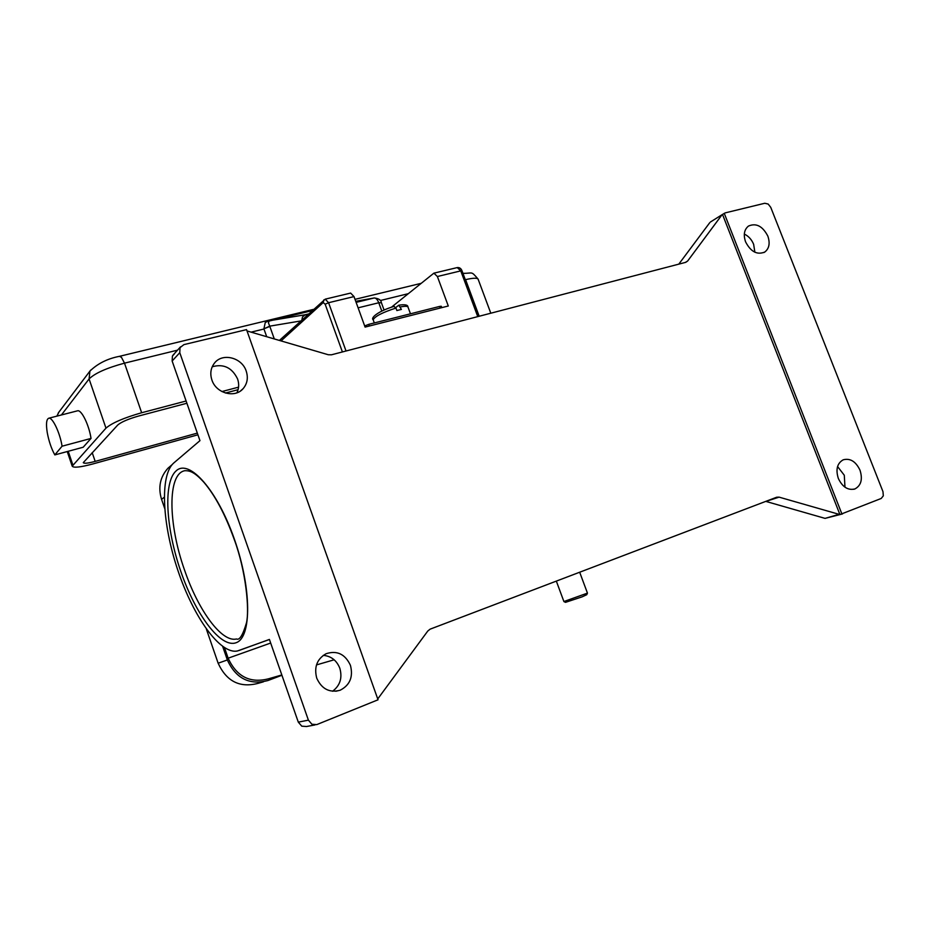 <?xml version="1.0" encoding="UTF-8"?>
<svg xmlns="http://www.w3.org/2000/svg" width="930" height="930" viewBox="0 0 930 930"><rect width="100%" height="100%" fill="white"/><g stroke="black" fill="none" stroke-linecap="round" stroke-linejoin="round"><path stroke-width="1.4" d="M174.398 353.853L172.422 356.039L172.143 361.026L199.962 440.646L173.712 463.024C159.565 475.3 162.273 524.38 177.944 570.59C193.44 616.869 220.166 654.673 237.429 650.965L269.421 639.491M172.143 361.026L179.769 352.691L308.4 720.146L298.298 722.133L269.409 639.433L238.789 650.57M179.769 352.691L180.036 347.622L183.907 344.623L246.543 329.627L378.033 699.79L316.758 724.61L311.934 724.261L308.4 720.146M298.298 722.133L301.773 726.167L306.516 726.516L315.014 724.935M211.901 379.986C209.866 373.627 210.715 368.013 214.446 363.13C222.433 352.493 241.998 357.527 246.218 371.105C248.357 377.813 247.322 383.66 243.125 388.647C234.953 398.47 216.051 393.344 211.901 379.986M316.746 678.202C313.887 667.159 316.991 658.998 326.07 653.732C337.02 650.21 345.135 654.069 350.424 665.31C353.377 676.842 349.959 685.154 340.148 690.234C329.546 693.059 321.745 689.049 316.746 678.202M247.02 330.952L328.255 354.737L331.452 354.807L685.747 262.33L687.619 261.051L685.329 262.434M332.533 691.257C340.113 685.584 342.542 677.9 339.81 668.205C336.625 660.358 331.115 656.08 323.268 655.359M236.883 392.82C238.998 388.484 239.231 383.869 237.592 378.975C232.082 367.641 223.63 363.572 212.226 366.757M839.918 514.569L722.505 214.423L725.284 212.865L764.774 203.263L768.18 204.054L770.749 207.355L882.977 491.656L883.314 495.841L881.21 498.468L839.918 514.569L779.108 497.143L776.724 497.213L430.125 629.157L427.788 631.028L377.731 698.942M710.66 221.875L722.505 214.423M721.738 215.156L687.619 261.051M765.774 501.375L825.061 518.382L842.522 513.918M724.249 213.33L841.906 513.988M859.994 470.173C862.831 479.241 861.157 485.495 854.949 488.936C848.032 490.598 842.499 487.111 838.337 478.462C835.547 469.511 837.163 463.291 843.185 459.815C850.171 457.978 855.774 461.431 859.994 470.173M767.831 236.092C770.238 243.183 769.238 248.496 764.809 252.018C757.171 255.18 750.766 251.798 745.581 241.858C743.221 234.871 744.174 229.617 748.441 226.083C756.125 222.735 762.6 226.083 767.831 236.092M754.869 252.228L753.649 244.323C751.638 239.522 748.534 236.104 744.314 234.069M844.975 487.192L844.289 475.242L837.57 466.546M579.681 572.217L587.458 593.119L563.906 601.536M587.411 593.235L586.725 594.723L582.075 596.862L565.521 602.338M224.525 647.745L228.141 658.196C236.673 676.715 250.217 683.573 268.758 678.737L281.813 674.959M678.795 264.143L709.73 222.712M171.945 464.802L167.935 468.255C160.065 477.055 157.949 487.425 161.564 499.375L164.656 508.326M206.344 629.017L218.143 663.218C226.513 681.399 239.835 688.119 258.11 683.341L263.399 681.83M222.689 646.501L227.35 659.963C235.883 678.505 249.438 685.352 267.991 680.516L281.918 675.261M391.472 307.191L433.892 273.164L437.391 276.512L448.295 305.993L365.095 327.093L354.016 296.589L350.645 293.078L325.256 299.146L328.581 302.715L325.151 304.215L342.403 351.947M369.373 326.012L368.768 324.349L364.688 325.953M441.855 307.621L441.25 306.261L439.553 306.447L440.146 308.062M368.768 324.349L439.553 306.447M395.738 307.539L398.784 305.203L401.4 309.411L396.877 310.55L395.971 308.062L393.948 306.481M274.292 338.939L269.735 326.151L263.899 328.825L265.271 322.512L268.445 320.908L312.457 310.248M300.704 320.978L269.735 326.151L268.421 322.815L269.142 321.059L312.003 310.667M186.116 401.004L141.662 412.746C123.888 417.826 111.984 422.952 105.974 428.137L72.203 466.163C73.517 468.011 80.34 467.29 92.686 464L197.916 434.798M77.376 410.862L77.527 410.816C81.41 409.421 89.082 425.022 91.024 438.425L83.2 447.225L54.824 454.91C51.359 448.62 48.837 441.157 47.244 432.555C45.907 423.999 46.407 419.221 48.744 418.233C52.394 416.884 59.973 432.694 62.066 446.202L54.824 454.91M91.024 438.425L62.066 446.202M238.568 387.159L221.898 391.553M197.334 433.113L95.174 461.396C87.978 463.303 84.014 463.721 83.282 462.64L117.761 424.998C121.319 421.976 128.224 419.012 138.477 416.07L186.895 403.248M225.467 393.03L238.092 389.682M184.442 569.764C168.121 523.764 167.295 473.719 184.861 470.696C189.394 470.673 193.975 471.382 203.879 482.275C215.144 495.492 225.269 514.569 234.267 539.516C245.95 570.962 249.659 609.778 246.438 622.972C242.823 635.155 239.522 640.491 236.534 638.968C221.677 642.769 198.078 610.057 184.442 569.764M234.441 539.365C217.294 489.971 189.348 458.781 176.363 470.673C163.087 481.833 165.773 528.112 180.734 571.206C195.498 614.381 220.677 648.466 236.069 642.735C251.705 637.771 251.809 588.644 234.441 539.365M765.878 501.41L779.108 497.143M838.779 514.418L825.061 518.382M316.491 664.915L334.161 659.788M228.141 658.196L270.665 643.048M227.35 659.963L218.143 663.218M164.25 497.259L161.564 499.375M281.046 340.915L323.21 302.575L325.151 304.215M323.861 299.844L323.21 302.575M462.012 270.839C461.094 268.433 459.501 267.352 457.235 267.584L460.757 270.886L462.012 270.99M437.391 276.512L460.757 270.886L477.753 316.619M354.016 296.589L328.581 302.715L346.03 351.005M373.29 320.106L373.174 319.792C374.964 316.293 382.567 312.387 395.971 308.062M400.493 306.935C405.271 305.993 407.793 306.098 408.061 307.26L410.467 313.805M381.381 302.657C381.219 300.158 378.859 298.588 374.302 297.949L374.151 297.984C375.906 297.891 377.441 299.483 378.766 302.762L381.405 302.738L384.067 310.027M61.415 414.966L89.082 378.94C94.895 373.232 106.706 367.966 124.504 363.153L121.493 357.387L119.517 356.318C107.555 358.62 97.697 363.549 89.931 371.093L90.687 370.094M141.662 412.746L124.504 363.153L177.502 350.168M251.112 332.15L263.957 329.011L266.712 336.718M263.899 328.825L269.828 326.43M301.89 319.897L302.506 316.944L305.284 314.735L268.445 320.908M356.109 302.366L374.151 297.984L355.725 301.32L374.302 297.949M306.958 315.282L305.284 314.735L308.376 313.98M105.974 428.137L89.082 378.94L89.931 371.093L58.381 412.792L57.172 416.059M59.102 411.827L56.846 416.14M380.265 300.541L408.189 293.706M465.314 279.721L464.337 277.094M479.183 316.247L465.581 279.651C473.521 277.791 477.741 277.756 478.264 279.546L490.808 313.212M72.807 464.826L68.204 451.283M358.097 307.83L378.766 302.762L381.8 311.073M95.174 461.396L92.186 452.631M180.525 346.844L172.899 355.272M243.125 388.647L240.603 390.867M340.148 690.234L335.788 691.257M854.949 488.936L853.775 489.296M764.809 252.018L763.821 252.576M722.436 214.47L710.415 222.026M556.338 581.111L563.917 601.582L565.545 602.349M171.864 464.907L167.935 468.255M478.915 316.316L462.036 270.897M279.395 340.438L325.256 299.146M457.235 267.584L433.892 273.164M374.325 322.954L373.174 319.792C370.268 317.688 378.963 310.818 394.215 306.342M398.784 305.203C404.852 304.261 407.898 304.842 407.945 306.947M420.988 283.383L355.016 299.344M313.375 309.411L119.517 356.318M462.942 273.339C473.184 273.478 470.72 270.525 478.113 279.128M77.527 410.816L48.744 418.233M72.203 466.163L67.239 451.55"/></g></svg>
